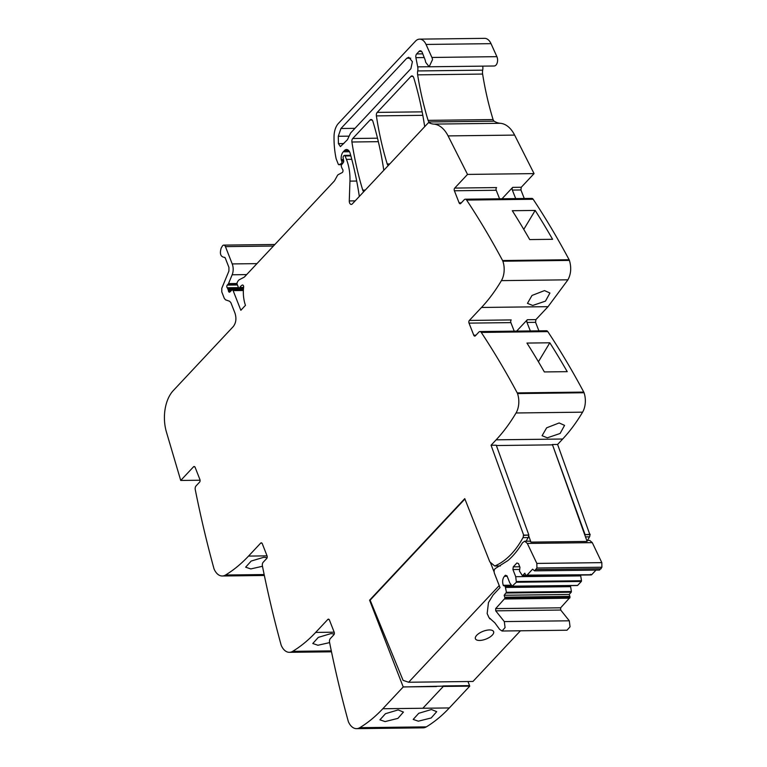 <?xml version="1.0" encoding="UTF-8"?>
<svg xmlns="http://www.w3.org/2000/svg" width="767" height="767" viewBox="0 0 767 767"><rect width="100%" height="100%" fill="white"/><g stroke="black" fill="none" stroke-linecap="round" stroke-linejoin="round"><path stroke-width="1.15" d="M587.455 540.447A95.741 57.678 -90.7 0 0 589.507 536.852A2.637 1.592 -90.7 0 0 589.871 534.637L584.675 534.695A2.637 1.592 -90.7 0 1 584.684 534.733M500.391 565.95L494.734 566.017L489.806 561.856L464.754 498.636L369.589 600.187L403.221 686.964L469.548 685.612L467.966 681.527M356.54 728.65L423.087 727.845A16.28 9.808 -90.7 0 0 426.347 726.867A195.403 117.715 -90.7 0 0 449.347 707.931L422.838 708.257L443.24 686.484L422.838 708.257L382.81 708.746A195.403 117.715 -90.7 0 1 359.809 727.672A16.28 9.808 -90.7 0 1 356.54 728.65A16.28 9.808 -90.7 0 1 348.477 721.92A3.912 2.359 -90.7 0 1 348.228 721.21A781.592 470.842 -90.7 0 1 329.551 642.305A3.26 1.965 -90.7 0 1 330.337 638.566L333.837 634.836A1.956 1.179 89.3 0 0 334.172 632.142L329.436 620.062A1.956 1.179 89.3 0 0 328.429 619.151A1.956 1.179 89.3 0 0 327.806 619.458L315.668 632.42A195.403 117.715 -90.7 0 1 292.668 651.346A16.28 9.808 -90.7 0 1 289.399 652.324A16.28 9.808 -90.7 0 1 281.336 645.593A3.912 2.359 -90.7 0 1 281.086 644.884A781.592 470.842 -90.7 0 1 262.41 565.979A3.26 1.965 -90.7 0 1 263.196 562.24L266.695 558.51A1.956 1.179 89.3 0 0 267.031 555.816L262.295 543.726A1.956 1.179 89.3 0 0 261.288 542.825A1.956 1.179 89.3 0 0 260.665 543.132L248.527 556.094A195.403 117.715 -90.7 0 1 225.527 575.02A16.28 9.808 -90.7 0 1 222.257 575.998A16.28 9.808 -90.7 0 1 214.194 569.267A3.912 2.359 -90.7 0 1 213.935 568.558A781.592 470.842 -90.7 0 1 195.269 489.653A3.26 1.965 -90.7 0 1 196.055 485.914L199.554 482.184A1.956 1.179 89.3 0 0 199.89 479.48L195.154 467.4A1.956 1.179 89.3 0 0 194.147 466.499A1.956 1.179 89.3 0 0 193.524 466.806L180.724 480.458L200.062 480.228M493.986 65.991A5.858 3.528 -90.7 0 0 494.14 66A5.858 3.528 -90.7 0 0 497.495 58.819A5.858 3.528 -90.7 0 0 496.891 56.662L491.024 43.661A13.029 7.852 -90.7 0 0 484.6 38.35L419.626 39.136A13.029 7.852 -90.7 0 0 415.474 41.178L338.468 123.362A16.28 9.808 -90.7 0 0 334.038 136.43A61.878 37.276 -90.7 0 0 336.071 158.395A3.26 1.965 -90.7 0 0 336.282 159.124L338.237 164.1A1.304 0.786 -90.7 0 0 338.909 164.704A1.304 0.786 -90.7 0 0 339.119 164.656L341.219 163.649A1.63 0.978 -90.7 0 0 341.756 161.214L341.363 160.217A1.63 0.978 -90.7 0 1 341.219 159.584A7.814 4.707 -90.7 0 1 343.28 151.799L344.441 150.553A6.51 3.921 -90.7 0 1 346.511 149.536A6.51 3.921 -90.7 0 1 350.145 153.342A227.962 137.331 -90.7 0 1 359.196 195.585A3.26 1.965 -90.7 0 1 359.253 196.496M524.264 198.49L520.927 189.967L521.263 187.263L534.062 173.61L514.619 135.097A32.569 19.616 -90.7 0 0 512.845 132.001A32.569 19.616 -90.7 0 0 502.433 123.65A32.569 19.616 -90.7 0 0 500.295 123.286A32.569 19.616 -90.7 0 1 494.149 121.167A3.26 1.965 -90.7 0 1 493.085 119.566A227.962 137.331 -90.7 0 1 482.616 74.063A6.836 4.123 -90.7 0 1 482.692 70.161A6.51 3.921 -90.7 0 0 482.702 66.135M589.871 534.637L557.599 444.448L562.681 439.021L496.144 439.827A195.403 117.715 -90.7 0 0 516.047 412.982A16.28 9.808 -90.7 0 0 517.514 393.567A3.912 2.359 -90.7 0 0 517.226 392.896A781.592 470.842 -90.7 0 0 481.273 332.427A3.26 1.965 -90.7 0 0 479.921 331.565A3.26 1.965 -90.7 0 0 478.886 332.073L475.387 335.802A1.956 1.179 89.3 0 1 474.773 336.109A1.956 1.179 89.3 0 1 473.757 335.208L469.03 323.128A1.956 1.179 89.3 0 1 469.366 320.433L481.503 307.471A195.403 117.715 89.3 0 0 501.407 280.626A16.28 9.808 89.3 0 0 502.874 261.211L569.411 260.406A3.912 2.359 -90.7 0 0 569.124 259.735A781.592 470.842 -90.7 0 0 533.17 199.267A3.26 1.965 -90.7 0 0 531.828 198.404L465.281 199.209A3.26 1.965 -90.7 0 0 464.246 199.717L460.746 203.456A1.956 1.179 89.3 0 1 460.133 203.763A1.956 1.179 89.3 0 1 459.117 202.852L461.331 202.833M569.411 260.406C571.52 267.472 571.032 273.944 567.944 279.821L548.041 306.666L535.903 319.618L535.567 322.322L538.904 330.845M562.681 439.021A195.403 117.715 -90.7 0 0 582.584 412.167A16.28 9.808 -90.7 0 0 584.051 392.752A3.912 2.359 -90.7 0 0 583.764 392.09A781.592 470.842 -90.7 0 0 547.811 331.612A3.26 1.965 -90.7 0 0 546.468 330.759L479.921 331.565M590.207 534.302L584.675 534.695M557.599 444.448L552.393 444.515L585.01 534.369M552.393 444.515L587.11 541.425M496.144 439.827L491.053 445.253L496.259 445.196L528.866 535.05L523.334 535.443A2.637 1.592 -90.7 0 1 522.969 537.657A95.741 57.678 -90.7 0 1 494.734 566.017M547.35 437.813L542.087 435.723L546.65 427.813L559.153 422.953L564.57 425.378L560.102 433.48L547.35 437.813M567.225 371.659A781.592 470.842 -90.7 0 0 549.814 342.791L526.948 343.07A781.592 470.842 -90.7 0 1 544.359 371.937L567.225 371.659M516.651 331.114L527.322 319.724A1.956 1.179 89.3 0 0 526.987 322.428L530.333 330.951M532.71 305.458L545.452 301.134L549.929 293.023L544.512 290.597L532.01 295.448L527.447 303.368L532.71 305.458M502.874 261.211A3.912 2.359 -90.7 0 0 502.586 260.54A781.592 470.842 -90.7 0 0 466.633 200.072A3.26 1.965 -90.7 0 0 465.281 199.209M535.174 210.436A781.592 470.842 -90.7 0 1 552.585 239.304L529.719 239.582A781.592 470.842 -90.7 0 0 512.308 210.714L535.174 210.436L523.775 229.391M502.011 198.768L512.692 187.369A1.956 1.179 89.3 0 0 512.346 190.072L515.692 198.595M534.062 173.61L467.525 174.416L448.081 135.903A32.569 19.616 -90.7 0 0 433.758 124.101A32.569 19.616 -90.7 0 1 428.571 122.528L352.312 203.907A3.26 1.965 -90.7 0 1 351.276 204.415A3.26 1.965 -90.7 0 1 349.273 200.935L349.953 181.127A35.819 21.581 -90.7 0 0 346.454 159.383L345.112 155.979A1.304 0.786 -90.7 0 0 344.441 155.375A1.304 0.786 -90.7 0 0 344.028 155.576L343.53 156.113A1.63 0.978 -90.7 0 0 343.137 157.973L343.674 160.715A1.63 0.978 -90.7 0 1 343.348 162.499L341.67 164.656A1.63 0.978 -90.7 0 0 341.459 166.822L342.034 168.309A3.26 1.965 -90.7 0 0 342.513 169.152A1.956 1.179 -90.7 0 1 342.983 171.041A1.956 1.179 -90.7 0 1 342.187 172.575L338.247 174.646A3.26 1.965 -90.7 0 0 337.413 175.538L334.594 180.638A3.26 1.965 -90.7 0 1 334.211 181.165L244.74 276.647A6.51 3.921 -90.7 0 1 243.82 277.366L239.467 279.648A6.51 3.921 -90.7 0 0 237.77 281.46L237.281 282.361A1.63 0.978 -90.7 0 0 237.195 284.336L238.316 287.194A1.63 0.978 -90.7 0 0 239.151 287.951A1.63 0.978 -90.7 0 0 239.822 287.5A10.422 6.28 -90.7 0 1 242.228 285.094A1.793 1.083 -90.7 0 1 242.545 285.008A1.793 1.083 -90.7 0 1 243.628 287.174A26.049 15.695 -90.7 0 0 245.459 305.352L240.848 310.271L233.139 290.626A1.63 0.978 -90.7 0 0 232.305 289.868A1.63 0.978 -90.7 0 0 231.816 290.099L229.908 291.978A1.63 0.978 -90.7 0 1 229.419 292.198A1.63 0.978 -90.7 0 1 228.441 290.894A3.26 1.965 -90.7 0 0 228.163 289.792L227.713 288.651A3.26 1.965 -90.7 0 0 227.224 287.778A1.63 0.978 -90.7 0 1 227.253 285.094L228.24 284.049A1.63 0.978 -90.7 0 0 228.508 283.608L232.161 274.778A9.77 5.887 -90.7 0 0 232.219 263.925L225.44 246.619A3.26 1.965 -90.7 0 0 223.753 245.114A3.26 1.965 -90.7 0 0 222.401 246.044L221.212 248.019C219.506 253.666 220.56 256.782 224.376 257.357L224.932 257.491M459.117 202.852L454.39 190.772A1.956 1.179 89.3 0 1 454.726 188.078L467.525 174.416M482.692 70.161L417.708 70.948A6.836 4.123 -90.7 0 0 417.641 74.85A227.962 137.331 -90.7 0 0 428.101 120.361A3.26 1.965 -90.7 0 0 429.175 121.953A32.569 19.616 -90.7 0 0 430.124 122.509L428.571 122.528M417.708 70.948A6.51 3.921 -90.7 0 0 417.708 66.863L415.887 57.65A3.26 1.965 -90.7 0 1 416.673 53.93L419.022 51.418A3.912 2.359 -90.7 0 1 420.268 50.804A3.912 2.359 -90.7 0 1 422.281 52.607L424.86 59.184A9.77 5.887 -90.7 0 1 425.656 62.242L429.156 66.787L432.521 59.605A5.858 3.528 -90.7 0 0 431.907 57.458L426.049 44.448A13.029 7.852 -90.7 0 0 419.626 39.136M225.22 257.923L224.376 257.357L225.22 257.923L228.94 267.424L228.921 271.048L221.788 288.277L221.778 291.891L224.328 298.411L225.584 299.849L229.64 301.268L230.896 302.706L234.961 313.08C236.629 318.401 236.073 322.897 233.273 326.569L173.275 390.595A32.569 19.616 -90.7 0 0 166.439 432.089L180.724 480.458M267.117 557.705L263.848 557.264L251.183 561.051L245.641 567.177L250.79 568.932L262.467 566.276M334.259 634.031L330.989 633.59L318.324 637.377L312.783 643.503L317.931 645.258L329.609 642.602M431.409 709.513L436.691 711.671L431.198 717.97L418.341 721.181L413.192 719.427L418.734 713.3L431.409 709.513M398.14 709.916L385.465 713.703L379.924 719.829L385.072 721.584L397.929 718.372L403.423 712.073L398.14 709.916M369.589 600.187L370.145 600.178L403.078 680.339L408.629 682.246L499.221 585.576M383.73 170.379A3.26 1.965 -90.7 0 0 383.673 169.469A227.962 137.331 -90.7 0 0 372.877 121.33A3.26 1.965 -90.7 0 0 371.094 119.518A3.26 1.965 -90.7 0 0 370.058 120.026L352.743 138.501A3.26 1.965 -90.7 0 0 351.919 142A227.962 137.331 -90.7 0 0 362.743 190.101A3.26 1.965 -90.7 0 0 363.779 191.673M424.621 126.747A3.26 1.965 -90.7 0 0 424.563 125.836A227.962 137.331 -90.7 0 0 413.729 77.735A3.26 1.965 -90.7 0 0 411.946 75.923A3.26 1.965 -90.7 0 0 410.911 76.432L377.211 112.394A3.26 1.965 -90.7 0 0 376.386 115.894A227.962 137.331 -90.7 0 0 387.22 163.975A3.26 1.965 -90.7 0 0 388.255 165.547M491.053 445.253L523.669 535.117L528.866 535.05M549.814 342.791L538.415 361.746M514.216 331.143L510.87 322.619A1.956 1.179 89.3 0 1 511.215 319.925L469.366 320.433M499.576 198.797L496.23 190.264A1.956 1.179 89.3 0 1 496.575 187.57L454.726 188.078M410.891 68.666L350.596 133.007L347.451 139.709L340.414 146.622L338.42 143.64L338.285 136.277L340.941 128.511L406.798 58.225L408.773 57.257L412.406 61.686L410.891 68.666M403.221 686.964L382.81 708.746M526.114 541.195L528.166 537.59A2.637 1.592 -90.7 0 0 528.54 535.414A2.637 1.592 -90.7 0 0 528.53 535.385M443.221 686.427L469.759 686.158L449.347 707.931L422.838 708.257M443.029 685.928L469.538 685.612L469.759 686.158M528.54 535.414L530.965 542.116A5.216 3.145 -90.7 0 0 529.125 541.157L524.705 541.214L527.322 543.429L536.842 563.419L536.919 568.011L534.541 570.849L532.605 569.181L526.67 575.518L525.587 575.125L524.829 573.198L522.72 575.451L525.74 575.413M496.383 445.541L552.067 444.86M522.26 575.403L519.48 571.127L519.959 567.302L518.502 563.592L516.872 562.997L513.267 566.851L512.922 569.545L515.721 576.688L516.354 582.249L512.174 586.17L509.815 582.987L507.016 575.854L505.386 575.25L504.408 576.305C502.538 578.759 502.164 581.75 503.277 585.298L505.204 586.352L506.431 592.297L504.159 595.259L505.012 598.241L495.674 608.605L495.722 610.839L504.312 621.586L505.069 627.588L502.04 631.011L499.624 629.362L494.82 622.804L489.03 617.656L487.16 613.59L488.474 602.546L493.133 594.952L500.017 587.608L494.408 573.285C493.785 570.993 494.169 569.363 495.54 568.376L507.984 560.514C513.391 555.835 518.233 549.91 522.519 542.729L524.705 541.214M586.755 540.457L589.689 540.419L592.297 542.643L601.817 562.633L601.894 567.225L599.516 570.063L534.541 570.849M530.965 542.116L587.11 541.435M490.046 618.442L489.624 618.748L490.449 618.739M505.012 598.241L569.986 597.455L560.648 607.809L560.706 610.043L569.296 620.8L570.044 626.802L567.014 630.215L502.04 631.011M504.907 597.186L569.891 596.39L569.986 597.455M504.159 595.259L569.133 594.473L569.891 596.39M506.268 593.016L571.242 592.22L569.133 594.473M506.431 592.297L571.405 591.51L571.242 592.22M505.635 587.455L570.61 586.669L571.405 591.51M570.197 585.604L570.61 586.669M505.204 586.352L512.279 586.266M503.44 585.71L511.752 585.604M516.354 582.249L581.338 581.453L577.609 585.432L512.174 586.17M516.517 581.53L581.501 580.744L581.338 581.453M515.721 576.688L580.705 575.902L581.501 580.744M580.379 575.068L580.705 575.902M512.922 569.545L519.681 569.469M513.267 566.851L519.748 566.775M595.988 570.111L591.645 574.732L590.561 574.33M591.645 574.732L525.587 575.125M490.314 562.278L494.111 571.933M464.907 499.02L370.135 600.158M408.629 682.246L472.942 681.47L520.438 630.781M476.71 635.297A9.77 4.142 158.6 0 0 475.415 638.767A9.77 4.142 158.6 0 0 482.683 640.071A9.77 4.142 158.6 0 0 492.309 635.105A9.77 4.142 158.6 0 0 493.603 631.634A9.77 4.142 158.6 0 0 486.336 630.321A9.77 4.142 158.6 0 0 476.71 635.297A9.77 4.142 158.6 0 0 475.415 638.767A9.77 4.142 158.6 0 0 482.683 640.071A9.77 4.142 158.6 0 0 492.309 635.105A9.77 4.142 158.6 0 0 493.603 631.634A9.77 4.142 158.6 0 0 486.336 630.321A9.77 4.142 158.6 0 0 476.71 635.297M589.507 536.852L585.461 536.9M582.584 412.167L516.047 412.982M584.051 392.752L517.514 393.567M583.764 392.09L517.226 392.896M547.811 331.612L481.273 332.427M526.987 322.428L535.567 322.322M527.322 319.724L535.903 319.618M481.503 307.471L548.041 306.666M501.407 280.626L567.944 279.821M569.124 259.735L502.586 260.54M533.17 199.267L466.633 200.072M512.346 190.072L520.927 189.967M512.692 187.369L521.263 187.263M514.619 135.097L448.081 135.903M500.295 123.286L433.758 124.101M494.149 121.167L429.175 121.953M493.085 119.566L428.101 120.361M482.616 74.063L417.641 74.85M428.628 66.729L417.708 66.863M424.218 57.554L415.887 57.65M422.77 53.853L416.673 53.93M421.524 51.389L419.022 51.418M496.891 56.662L431.907 57.458M491.024 43.661L426.049 44.448M341.698 164.627L339.119 164.656M342.465 163.639L341.219 163.649M343.721 161.185L341.756 161.214M343.568 160.188L341.363 160.217M343.443 159.565L341.219 159.584M349.493 151.722L343.28 151.799M348.611 150.505L344.441 150.553M355.159 200.858L349.273 200.935M356.703 181.05L349.953 181.127M351.775 159.325L346.454 159.383M350.855 155.902L345.112 155.979M243.599 287.452L239.822 287.5M242.871 285.084L242.228 285.094M243.36 290.501L233.139 290.626M231.03 290.866L228.441 290.894M243.407 289.61L228.163 289.792M243.494 288.459L227.713 288.651M238.575 287.644L227.224 287.778M237.444 284.969L227.253 285.094M237.08 283.934L228.24 284.049M237.032 283.502L228.508 283.608M246.648 274.605L232.161 274.778M256.935 263.627L232.219 263.925M273.426 246.034L225.44 246.619M194.78 466.787L193.524 466.806M264.155 574.55L225.527 575.02M267.05 555.864L248.527 556.094M261.921 543.122L260.665 543.132M331.296 650.876L292.668 651.346M334.191 632.19L315.668 632.42M329.062 619.448L327.806 619.458M426.347 726.867L359.809 727.672M403.193 686.916L436.49 686.561M365.274 190.072L362.743 190.101M378.342 141.674L351.919 142M377.508 138.194L352.743 138.501M372.139 119.997L370.058 120.026M422.809 115.328L376.386 115.894M389.751 163.946L387.22 163.975M422.157 111.848L377.211 112.394M412.991 76.403L410.911 76.432M473.757 335.208L475.971 335.179M469.03 323.128L510.87 322.619M454.39 190.772L496.23 190.264M528.166 537.59L522.969 537.657M338.42 143.64L343.827 143.582M338.285 136.277L348.764 136.152M340.941 128.511L354.968 128.338M406.798 58.225L410.757 58.177M527.322 543.429L592.297 542.643M536.842 563.419L601.817 562.633M504.312 621.586L569.296 620.8M495.722 610.839L560.706 610.043M495.674 608.605L560.648 607.809M504.686 598.979L569.66 598.193M503.277 585.298L511.445 585.202M504.408 576.305L507.188 576.266M536.191 569.526L601.175 568.74M536.919 568.011L601.894 567.225M494.14 66L429.156 66.787M341.66 164.675L338.909 164.704M350.692 155.298L344.441 155.375M243.551 287.893L239.151 287.951M243.398 289.734L232.305 289.868M274.864 244.491L223.753 245.114M264.356 575.48L222.257 575.998M331.497 651.816L289.399 652.324M577.407 585.518L512.423 586.314M525.807 575.499L522.519 575.547M591.232 574.934L526.258 575.729"/></g></svg>
